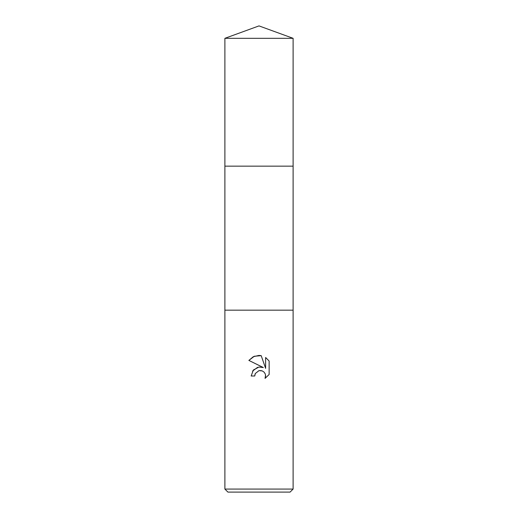 <?xml version="1.0" encoding="UTF-8"?>
<svg xmlns="http://www.w3.org/2000/svg" width="518" height="518" viewBox="0 0 518 518"><rect width="100%" height="100%" fill="white"/><g stroke="black" fill="none" stroke-linecap="round" stroke-linejoin="round"><path stroke-width="0.78" d="M224.89 38.319L293.11 38.319L259 25.9L224.89 38.319L224.89 310.165L293.11 310.165L293.11 489.07L224.89 489.07L227.92 492.1L290.08 492.1L293.11 489.07M224.89 489.07L224.89 310.165L293.11 310.165L293.11 166.142L224.89 166.142M259 370.635L255.316 373.517L254.739 375.99L251.152 375.99L253.373 370.007L259 367.022L263.345 367.547L248.867 360.411L253.276 356.714L259 355.419L261.201 355.652L265.624 368.389L265.624 357.478L269.14 361.033L269.14 374.488L265.061 378.393L265.637 375.951L265.222 373.866L264.044 372.105L262.276 370.92L259 370.635L261.325 370.629M254.739 375.99L255.102 373.99M261.201 355.652L254.312 356.255L248.867 360.411M269.14 361.033L265.624 357.478M263.345 367.547L258.851 367.042M257.621 367.307L252.564 371.089M255.316 373.517L258.968 370.642M265.559 375.071L265.061 378.393L269.14 374.488M293.11 38.319L293.11 166.142"/></g></svg>
